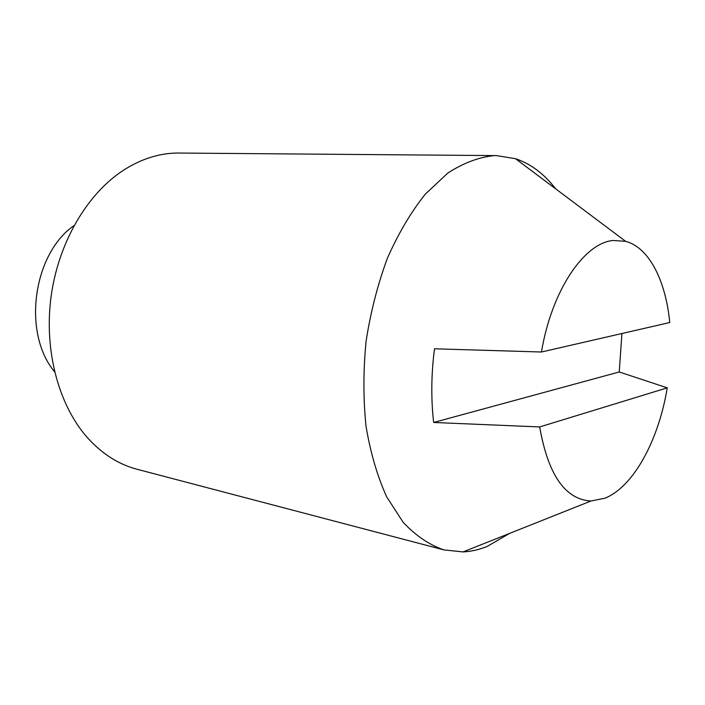 <?xml version="1.0" encoding="UTF-8"?>
<svg xmlns="http://www.w3.org/2000/svg" width="705" height="705" viewBox="0 0 705 705"><rect width="100%" height="100%" fill="white"/><g stroke="black" fill="none" stroke-linecap="round" stroke-linejoin="round"><path stroke-width="1.06" d="M509.697 533.35L487.164 546.437C479.197 549.688 471.151 551.522 463.035 551.918L443.824 549.882L137.043 469.257C118.881 464.489 102.533 454.17 88.002 438.307C58.973 406.124 43.842 351.266 51.051 296.867C58.348 242.467 87.323 193.496 123.772 170.037C141.15 159.022 158.845 153.355 176.858 153.029L496.399 155.602L515.478 158.678C530.812 163.816 544.198 173.871 555.637 188.825M54.558 371.738C22.234 333.289 32.782 254.161 74.051 225.521M443.824 549.882C429.301 544.886 415.756 535.703 403.181 522.343L386.675 496.849C377.369 476.289 370.495 452.813 366.045 426.428C363.198 398.854 363.216 370.398 366.106 341.061C370.654 311.91 377.765 284.247 387.45 258.074C398.404 233.417 410.989 212.135 425.212 194.236L447.684 173.166C463.282 163.022 478.774 157.171 494.17 155.62L496.399 155.602M433.654 422.471L619.237 371.967L667.23 387.856C658.778 439.894 633.584 486.776 605.005 498.171L590.949 501.017C565.172 499.492 548.085 474.8 539.686 426.939L433.654 422.471C430.94 398.836 431.222 374.276 434.492 348.799L541.466 352.007C551.627 290.592 584.172 242.837 613.183 240.493L625.573 241.313C648.997 247.376 665.784 280.616 669.75 322.529L541.466 352.007M621.933 333.518L619.237 371.967M667.23 387.856L539.686 426.939M590.949 501.017L463.035 551.918M625.573 241.313L515.478 158.678"/></g></svg>
